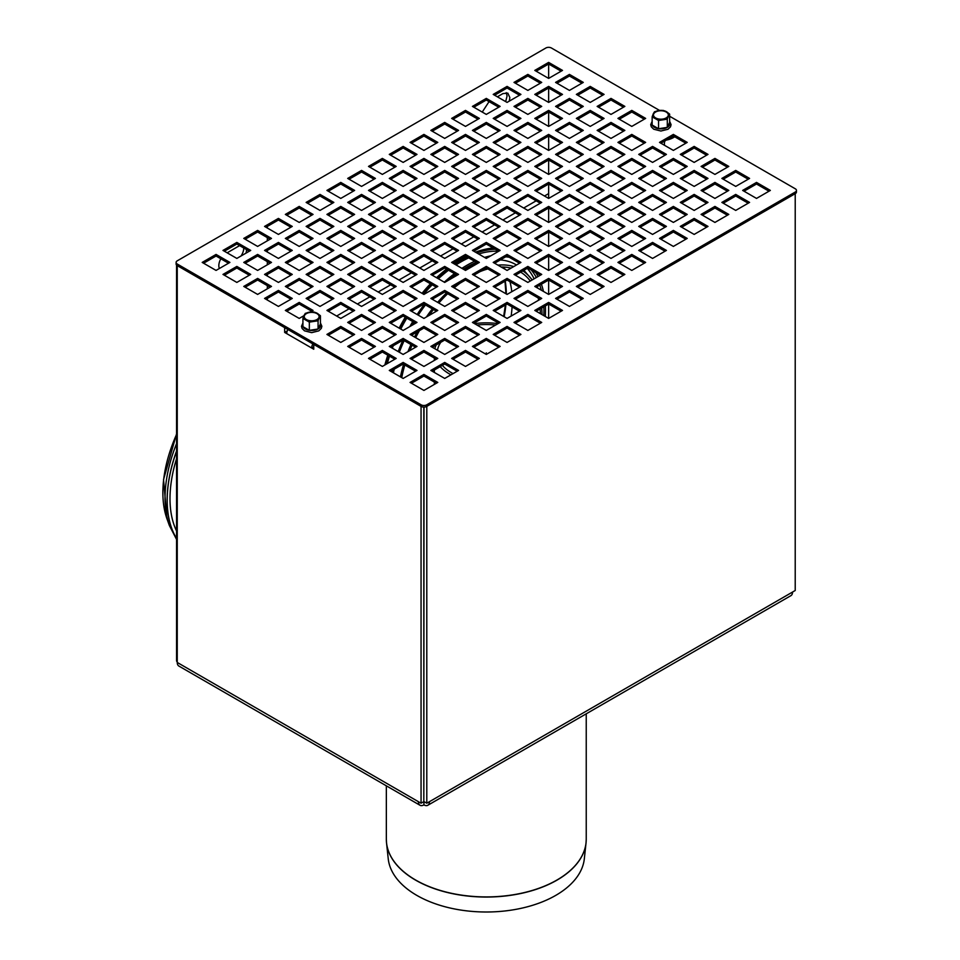 <?xml version="1.0" encoding="UTF-8"?>
<svg xmlns="http://www.w3.org/2000/svg" width="960" height="960" viewBox="0 0 960 960"><rect width="100%" height="100%" fill="white"/><g stroke="black" fill="none" stroke-linecap="round" stroke-linejoin="round"><path stroke-width="1.44" d="M267.336 300.024L267.336 298.428M267.336 288.828L267.336 285.624M267.324 276.024L267.324 274.416M267.324 264.816L267.324 261.624M267.324 252.024L267.324 250.416M267.324 240.816L267.324 237.612M267.324 228.012L267.324 226.416M505.68 101.604L507.072 96L506.232 92.664L507.072 96L505.68 101.604M482.244 112.068L489.06 101.604L482.244 112.068M497.376 96.804L502.908 93.6L507.816 93.12L509.844 97.608L509.268 101.136L509.844 97.608L507.816 93.12L502.908 93.6L497.376 96.804M176.556 265.08L176.556 660.468L177.252 660.864L176.556 660.468A2.94 1.692 -60 0 0 177.168 661.812L177.168 661.812A2.94 1.692 -60 0 1 176.556 660.468L176.556 405.24L177.252 405.636M336.624 316.032L349.092 308.82M357.408 304.02L369.876 296.82M378.192 292.02L390.672 284.82M398.976 280.02L411.456 272.82M419.772 268.02L432.24 260.82M440.556 256.02L453.024 248.82M461.34 244.02L473.808 236.82M482.124 232.02L494.604 224.82M502.92 220.02L515.388 212.82M523.704 208.02L536.172 200.82M544.488 196.02L548.64 193.62M386.388 841.068A99.948 57.696 0 0 0 386.532 842.928L388.236 858.792A98.232 56.712 0 0 0 486.288 912A98.232 56.712 0 0 0 584.328 858.792L586.032 842.928A99.948 57.696 0 0 0 586.176 841.068M666.264 140.112A17.64 10.188 -0 0 0 673.368 137.604L674.748 136.812M312.888 343.932A5.88 3.396 120 0 0 311.676 348.024L286.728 333.624A5.88 3.396 -60 0 1 287.952 329.532M313.752 346.824L311.676 348.024L313.752 349.224L313.752 344.424L421.056 406.38L421.056 803.22L418.38 801.672A7.836 4.524 120 0 0 420 805.26A7.836 4.524 120 0 0 423.924 804.876A7.836 4.524 -120 0 0 427.848 805.26A7.836 4.524 -120 0 0 429.468 801.672L426.792 803.22L426.792 406.38L795.216 193.668L795.216 590.508L792.54 592.056A7.836 4.524 60 0 1 790.92 595.644L427.848 805.26M287.424 329.232L287.424 330.576M287.292 330.9L284.652 332.424L284.652 327.624L177.252 265.62L421.152 406.428A3.924 2.268 0 0 0 426.696 406.428L795.312 193.608A3.924 2.268 0 0 0 796.464 192.012L796.464 190.416A3.924 2.268 180 0 1 795.312 192.012L426.696 404.832A3.924 2.268 180 0 1 421.152 404.832L177.252 264.024A3.924 2.268 180 0 1 176.112 262.416A3.924 2.268 180 0 1 177.252 260.82L545.868 48A3.924 2.268 180 0 1 551.412 48L659.544 110.424M286.728 333.624L284.652 332.424M548.64 318.42L548.64 302.424L534.792 310.428L548.64 318.42L562.5 310.428L548.64 302.424M548.64 294.42L548.64 278.424L534.792 286.428L548.64 294.42L562.5 286.428L548.64 278.424M548.64 270.42L548.64 254.424L534.792 262.416L548.64 270.42L562.5 262.416L548.64 254.424M548.64 246.42L548.64 230.412L534.792 238.416L548.64 246.42L562.5 238.416L548.64 230.412M548.64 222.42L548.64 206.412L534.792 214.416L548.64 222.42L562.5 214.416L548.64 206.412M548.64 198.42L548.64 182.412L534.792 190.416L548.64 198.42L562.5 190.416L548.64 182.412M548.64 174.408L548.64 158.412L534.792 166.416L548.64 174.408L562.5 166.416L548.64 158.412M548.64 150.408L548.64 134.412L534.792 142.404L548.64 150.408L562.5 142.404L548.64 134.412M548.64 126.408L548.64 110.4L534.792 118.404L548.64 126.408L562.5 118.404L548.64 110.4M548.64 102.408L548.64 86.4L534.792 94.404L548.64 102.408L562.5 94.404L548.64 86.4M548.64 78.408L548.64 62.4L534.792 70.404L548.64 78.408L562.5 70.404L548.64 62.4M421.056 803.22L423.828 801.624L423.828 407.1M423.828 801.624L424.02 407.1M423.924 804.876L423.924 801.672A3.924 2.268 -120 0 0 424.656 801.984M424.02 801.624L426.792 803.22M420 805.26L178.872 666.048A7.836 4.524 -60 0 1 177.252 662.46L177.252 264.024M423.924 801.672A3.924 2.268 -60 0 1 423.192 801.984M453.048 373.62A48.996 28.284 180 0 1 451.644 372.828A48.996 28.284 180 0 1 442.368 365.376M437.496 350.256A48.996 28.284 180 0 1 440.832 342.264M476.988 325.056A48.996 28.284 180 0 1 495.588 325.056M440.184 366.636A51.936 29.988 0 0 0 449.556 374.028A51.936 29.988 0 0 0 450.972 374.82M498.06 323.628A51.936 29.988 0 0 0 474.504 323.628M436.176 344.952A51.936 29.988 0 0 0 434.832 348.732M435.324 358.608A51.936 29.988 0 0 0 435.708 359.628M176.556 451.296A114.156 65.904 120 0 0 176.556 538.404M468.696 257.868A111.12 64.152 120 0 0 460.968 261.888A111.12 64.152 120 0 0 456 264.936M448.524 270.216A111.12 64.152 120 0 0 438.372 278.76M432.192 284.796A111.12 64.152 120 0 0 423.684 294.288M406.812 318.144A111.12 64.152 120 0 0 400.776 329.064M393.228 345.744A111.12 64.152 120 0 0 392.292 348.168M389.508 356.16A111.12 64.152 120 0 0 387.312 363.564M498.708 251.244A111.12 64.152 120 0 0 478.644 254.004M542.028 314.604A101.808 58.776 120 0 0 541.668 308.052M540.324 299.232A101.808 58.776 120 0 0 540.324 299.22L527.856 292.02L527.856 290.424L513.996 298.428L527.856 306.42L541.716 298.428L527.856 290.424M532.14 279.948A101.808 58.776 120 0 0 522.876 270.9M513.732 266.568A101.808 58.776 120 0 0 497.916 265.14M446.412 293.004A101.808 58.776 120 0 0 437.652 302.352M432.312 308.868A101.808 58.776 120 0 0 426.384 317.004M417.24 331.884A101.808 58.776 120 0 0 414.54 337.008M410.952 344.544A101.808 58.776 120 0 0 407.976 351.636M403.596 364.296A101.808 58.776 120 0 0 400.452 376.872M540.384 313.656A99.552 57.48 120 0 0 540.072 308.976M538.692 300.168A99.552 57.48 120 0 0 538.164 297.972M530.292 281.016A99.552 57.48 120 0 0 520.692 272.16M511.068 268.116A99.552 57.48 120 0 0 501.12 266.988M487.872 268.932A99.552 57.48 120 0 0 479.988 271.656M460.128 283.116A99.552 57.48 120 0 0 454.14 287.868M447.66 293.724A99.552 57.48 120 0 0 438.84 303.036M433.476 309.54A99.552 57.48 120 0 0 429.048 315.468M419.424 330.624A99.552 57.48 120 0 0 415.668 337.656M412.092 345.204A99.552 57.48 120 0 0 409.824 350.568M404.82 365.004A99.552 57.48 120 0 0 401.748 377.628M540.264 323.256A99.552 57.48 120 0 0 540.276 323.196L527.856 316.02L527.856 314.424L513.996 322.428L527.856 330.432L541.716 322.428L527.856 314.424M511.776 291.708A99.552 57.48 120 0 0 509.976 281.7M505.044 269.244A99.552 57.48 120 0 0 503.7 267.036M511.14 316.08A99.552 57.48 120 0 0 512.076 306.912M545.304 316.5A111.12 64.152 120 0 0 545.46 310.668A111.12 64.152 120 0 0 545.352 305.928M543.444 291.42A111.12 64.152 120 0 0 541.392 284.208M538.068 276.528A111.12 64.152 120 0 0 535.74 272.568M490.836 255.792A111.12 64.152 120 0 0 484.56 257.424M474.612 261.276A111.12 64.152 120 0 0 461.916 268.356M454.44 273.636A111.12 64.152 120 0 0 444.288 282.18M424.368 304.284A111.12 64.152 120 0 0 417.144 314.508M412.728 321.564A111.12 64.152 120 0 0 409.848 326.556M402.984 340.116A111.12 64.152 120 0 0 398.208 351.588M392.376 370.248A111.12 64.152 120 0 0 391.956 371.976M543.828 315.648A108.936 62.892 120 0 0 543.912 311.556A108.936 62.892 120 0 0 543.804 306.816M541.332 290.196A108.936 62.892 120 0 0 539.76 285.156M536.364 277.512A108.936 62.892 120 0 0 531.192 269.952M509.28 257.292A108.936 62.892 120 0 0 505.728 256.8M476.364 262.296A108.936 62.892 120 0 0 463.38 269.196M455.796 274.416A108.936 62.892 120 0 0 448.62 280.164M425.484 304.92A108.936 62.892 120 0 0 418.236 315.144M413.82 322.188A108.936 62.892 120 0 0 411.996 325.308M404.16 340.62A108.936 62.892 120 0 0 399.348 352.236M394.008 369.3A108.936 62.892 120 0 0 393.192 372.684M537.588 288.048A107.988 62.34 120 0 0 537.18 286.644M534.12 278.808A107.988 62.34 120 0 0 527.232 268.38M516.516 264.972L514.764 264A103.668 59.856 120 0 0 500.304 259.92M477.552 263.46A103.668 59.856 120 0 0 464.256 269.7M456.348 274.74A103.668 59.856 120 0 0 450.66 278.988M394.236 369.168A103.668 59.856 120 0 0 393.42 372.828M669.636 116.256L795.312 188.808A3.924 2.268 180 0 1 796.464 190.416M417 370.428L403.14 362.424L389.28 370.428L403.14 378.432L417 370.428M396.204 358.428L382.356 350.424L368.496 358.428L382.356 366.432L396.204 358.428M375.42 346.428L361.56 338.424L347.7 346.428L361.56 354.432L375.42 346.428M479.352 358.428L465.492 350.424L451.644 358.428L465.492 366.432L479.352 358.428M417 346.428L403.14 338.424L389.28 346.428L403.14 354.432L417 346.428M396.204 334.428L382.356 326.424L368.496 334.428L382.356 342.432L396.204 334.428M500.136 346.428L486.288 338.424L472.428 346.428L486.288 354.432L500.136 346.428M375.42 322.428L361.56 314.424L347.7 322.428L361.56 330.432L375.42 322.428M271.488 286.428L257.628 278.424L243.768 286.428L257.628 294.42L271.488 286.428M229.908 262.416L216.06 254.424L202.2 262.416L216.06 270.42L229.908 262.416M354.636 310.428L340.776 302.424L326.916 310.428L340.776 318.42L354.636 310.428M417 322.428L403.14 314.424L389.28 322.428L403.14 330.432L417 322.428M458.568 322.428L444.708 314.424L430.848 322.428L444.708 330.432L458.568 322.428M396.204 310.428L382.356 302.424L368.496 310.428L382.356 318.42L396.204 310.428M500.136 322.428L486.288 314.424L472.428 322.428L486.288 330.432L500.136 322.428M375.42 298.428L361.56 290.424L347.7 298.428L361.56 306.42L375.42 298.428M354.636 286.428L340.776 278.424L326.916 286.428L340.776 294.42L354.636 286.428M417 298.428L403.14 290.424L389.28 298.428L403.14 306.42L417 298.428M520.932 310.428L507.072 302.424L493.212 310.428L507.072 318.42L520.932 310.428M313.056 262.416L299.208 254.424L285.348 262.416L299.208 270.42L313.056 262.416M396.204 286.428L382.356 278.424L368.496 286.428L382.356 294.42L396.204 286.428M271.488 238.416L257.628 230.412L243.768 238.416L257.628 246.42L271.488 238.416M375.42 274.416L361.56 266.424L347.7 274.416L361.56 282.42L375.42 274.416M354.636 262.416L340.776 254.424L326.916 262.416L340.776 270.42L354.636 262.416M479.352 286.428L465.492 278.424L451.644 286.428L465.492 294.42L479.352 286.428M313.056 238.416L299.208 230.412L285.348 238.416L299.208 246.42L313.056 238.416M604.08 286.428L590.22 278.424L576.36 286.428L590.22 294.42L604.08 286.428M458.568 274.416L444.708 266.424L430.848 274.416L444.708 282.42L458.568 274.416M624.864 274.416L611.004 266.424L597.144 274.416L611.004 282.42L624.864 274.416M354.636 238.416L340.776 230.412L326.916 238.416L340.776 246.42L354.636 238.416M541.716 274.416L527.856 266.424L513.996 274.416L527.856 282.42L541.716 274.416M333.852 226.416L319.992 218.412L306.132 226.416L319.992 234.42L333.852 226.416M645.648 262.416L631.788 254.424L617.928 262.416L631.788 270.42L645.648 262.416M479.352 262.416L465.492 254.424L451.644 262.416L465.492 270.42L479.352 262.416M520.932 262.416L507.072 254.424L493.212 262.416L507.072 270.42L520.932 262.416M458.568 250.416L444.708 242.424L430.848 250.416L444.708 258.42L458.568 250.416M354.636 214.416L340.776 206.412L326.916 214.416L340.776 222.42L354.636 214.416M624.864 250.416L611.004 242.424L597.144 250.416L611.004 258.42L624.864 250.416M687.228 238.416L673.368 230.412L659.508 238.416L673.368 246.42L687.228 238.416M583.284 250.416L569.436 242.424L555.576 250.416L569.436 258.42L583.284 250.416M708.012 226.416L694.152 218.412L680.292 226.416L694.152 234.42L708.012 226.416M645.648 238.416L631.788 230.412L617.928 238.416L631.788 246.42L645.648 238.416M728.796 214.416L714.936 206.412L701.076 214.416L714.936 222.42L728.796 214.416M749.58 202.416L735.72 194.412L721.872 202.416L735.72 210.42L749.58 202.416M520.932 238.416L507.072 230.412L493.212 238.416L507.072 246.42L520.932 238.416M375.42 202.416L361.56 194.412L347.7 202.416L361.56 210.42L375.42 202.416M666.432 226.416L652.572 218.412L638.724 226.416L652.572 234.42L666.432 226.416M458.568 226.416L444.708 218.412L430.848 226.416L444.708 234.42L458.568 226.416M624.864 226.416L611.004 218.412L597.144 226.416L611.004 234.42L624.864 226.416M500.136 226.416L486.288 218.412L472.428 226.416L486.288 234.42L500.136 226.416M541.716 226.416L527.856 218.412L513.996 226.416L527.856 234.42L541.716 226.416M417 202.416L403.14 194.412L389.28 202.416L403.14 210.42L417 202.416M749.58 178.416L735.72 170.412L721.872 178.416L735.72 186.408L749.58 178.416M396.204 190.416L382.356 182.412L368.496 190.416L382.356 198.42L396.204 190.416M375.42 178.416L361.56 170.412L347.7 178.416L361.56 186.408L375.42 178.416M520.932 214.416L507.072 206.412L493.212 214.416L507.072 222.42L520.932 214.416M687.228 190.416L673.368 182.412L659.508 190.416L673.368 198.42L687.228 190.416M624.864 202.416L611.004 194.412L597.144 202.416L611.004 210.42L624.864 202.416M500.136 202.416L486.288 194.412L472.428 202.416L486.288 210.42L500.136 202.416M417 178.416L403.14 170.412L389.28 178.416L403.14 186.408L417 178.416M583.284 202.416L569.436 194.412L555.576 202.416L569.436 210.42L583.284 202.416M645.648 190.416L631.788 182.412L617.928 190.416L631.788 198.42L645.648 190.416M666.432 178.416L652.572 170.412L638.724 178.416L652.572 186.408L666.432 178.416M458.568 178.416L444.708 170.412L430.848 178.416L444.708 186.408L458.568 178.416M708.012 154.404L694.152 146.412L680.292 154.404L694.152 162.408L708.012 154.404M417 154.404L403.14 146.412L389.28 154.404L403.14 162.408L417 154.404M500.136 178.416L486.288 170.412L472.428 178.416L486.288 186.408L500.136 178.416M541.716 178.416L527.856 170.412L513.996 178.416L527.856 186.408L541.716 178.416M479.352 166.416L465.492 158.412L451.644 166.416L465.492 174.408L479.352 166.416M458.568 154.404L444.708 146.412L430.848 154.404L444.708 162.408L458.568 154.404M437.784 142.404L423.924 134.412L410.064 142.404L423.924 150.408L437.784 142.404M520.932 166.416L507.072 158.412L493.212 166.416L507.072 174.408L520.932 166.416M624.864 154.404L611.004 146.412L597.144 154.404L611.004 162.408L624.864 154.404M645.648 142.404L631.788 134.412L617.928 142.404L631.788 150.408L645.648 142.404M583.284 154.404L569.436 146.412L555.576 154.404L569.436 162.408L583.284 154.404M541.716 154.404L527.856 146.412L513.996 154.404L527.856 162.408L541.716 154.404M604.08 142.404L590.22 134.412L576.36 142.404L590.22 150.408L604.08 142.404M500.136 130.404L486.288 122.412L472.428 130.404L486.288 138.408L500.136 130.404M479.352 118.404L465.492 110.4L451.644 118.404L465.492 126.408L479.352 118.404M541.716 130.404L527.856 122.412L513.996 130.404L527.856 138.408L541.716 130.404M520.932 118.404L507.072 110.4L493.212 118.404L507.072 126.408L520.932 118.404M500.136 106.404L486.288 98.4L472.428 106.404L486.288 114.408L500.136 106.404M583.284 106.404L569.436 98.4L555.576 106.404L569.436 114.408L583.284 106.404M604.08 94.404L590.22 86.4L576.36 94.404L590.22 102.408L604.08 94.404M541.716 82.404L527.856 74.4L513.996 82.404L527.856 90.408L541.716 82.404M583.284 82.404L569.436 74.4L555.576 82.404L569.436 90.408L583.284 82.404M520.932 94.404L507.072 86.4L493.212 94.404L507.072 102.408L520.932 94.404M541.716 106.404L527.856 98.4L513.996 106.404L527.856 114.408L541.716 106.404M624.864 106.404L611.004 98.4L597.144 106.404L611.004 114.408L624.864 106.404M604.08 118.404L590.22 110.4L576.36 118.404L590.22 126.408L604.08 118.404M583.284 130.404L569.436 122.412L555.576 130.404L569.436 138.408L583.284 130.404M645.648 118.404L631.788 110.4L617.928 118.404L631.788 126.408L645.648 118.404M624.864 130.404L611.004 122.412L597.144 130.404L611.004 138.408L624.864 130.404M520.932 142.404L507.072 134.412L493.212 142.404L507.072 150.408L520.932 142.404M458.568 130.404L444.708 122.412L430.848 130.404L444.708 138.408L458.568 130.404M479.352 142.404L465.492 134.412L451.644 142.404L465.492 150.408L479.352 142.404M500.136 154.404L486.288 146.412L472.428 154.404L486.288 162.408L500.136 154.404M604.08 166.416L590.22 158.412L576.36 166.416L590.22 174.408L604.08 166.416M687.228 142.404L673.368 134.412L659.508 142.404L673.368 150.408L687.228 142.404M666.432 154.404L652.572 146.412L638.724 154.404L652.572 162.408L666.432 154.404M645.648 166.416L631.788 158.412L617.928 166.416L631.788 174.408L645.648 166.416M583.284 178.416L569.436 170.412L555.576 178.416L569.436 186.408L583.284 178.416M624.864 178.416L611.004 170.412L597.144 178.416L611.004 186.408L624.864 178.416M437.784 166.416L423.924 158.412L410.064 166.416L423.924 174.408L437.784 166.416M687.228 166.416L673.368 158.412L659.508 166.416L673.368 174.408L687.228 166.416M520.932 190.416L507.072 182.412L493.212 190.416L507.072 198.42L520.932 190.416M604.08 190.416L590.22 182.412L576.36 190.416L590.22 198.42L604.08 190.416M479.352 190.416L465.492 182.412L451.644 190.416L465.492 198.42L479.352 190.416M541.716 202.416L527.856 194.412L513.996 202.416L527.856 210.42L541.716 202.416M396.204 166.416L382.356 158.412L368.496 166.416L382.356 174.408L396.204 166.416M728.796 166.416L714.936 158.412L701.076 166.416L714.936 174.408L728.796 166.416M708.012 178.416L694.152 170.412L680.292 178.416L694.152 186.408L708.012 178.416M437.784 190.416L423.924 182.412L410.064 190.416L423.924 198.42L437.784 190.416M458.568 202.416L444.708 194.412L430.848 202.416L444.708 210.42L458.568 202.416M666.432 202.416L652.572 194.412L638.724 202.416L652.572 210.42L666.432 202.416M604.08 214.416L590.22 206.412L576.36 214.416L590.22 222.42L604.08 214.416M479.352 214.416L465.492 206.412L451.644 214.416L465.492 222.42L479.352 214.416M645.648 214.416L631.788 206.412L617.928 214.416L631.788 222.42L645.648 214.416M728.796 190.416L714.936 182.412L701.076 190.416L714.936 198.42L728.796 190.416M708.012 202.416L694.152 194.412L680.292 202.416L694.152 210.42L708.012 202.416M583.284 226.416L569.436 218.412L555.576 226.416L569.436 234.42L583.284 226.416M437.784 214.416L423.924 206.412L410.064 214.416L423.924 222.42L437.784 214.416M687.228 214.416L673.368 206.412L659.508 214.416L673.368 222.42L687.228 214.416M354.636 190.416L340.776 182.412L326.916 190.416L340.776 198.42L354.636 190.416M770.364 190.416L756.516 182.412L742.656 190.416L756.516 198.42L770.364 190.416M604.08 238.416L590.22 230.412L576.36 238.416L590.22 246.42L604.08 238.416M396.204 214.416L382.356 206.412L368.496 214.416L382.356 222.42L396.204 214.416M479.352 238.416L465.492 230.412L451.644 238.416L465.492 246.42L479.352 238.416M417 226.416L403.14 218.412L389.28 226.416L403.14 234.42L417 226.416M541.716 250.416L527.856 242.424L513.996 250.416L527.856 258.42L541.716 250.416M437.784 238.416L423.924 230.412L410.064 238.416L423.924 246.42L437.784 238.416M500.136 250.416L486.288 242.424L472.428 250.416L486.288 258.42L500.136 250.416M333.852 202.416L319.992 194.412L306.132 202.416L319.992 210.42L333.852 202.416M375.42 226.416L361.56 218.412L347.7 226.416L361.56 234.42L375.42 226.416M666.432 250.416L652.572 242.424L638.724 250.416L652.572 258.42L666.432 250.416M396.204 238.416L382.356 230.412L368.496 238.416L382.356 246.42L396.204 238.416M604.08 262.416L590.22 254.424L576.36 262.416L590.22 270.42L604.08 262.416M417 250.416L403.14 242.424L389.28 250.416L403.14 258.42L417 250.416M313.056 214.416L299.208 206.412L285.348 214.416L299.208 222.42L313.056 214.416M437.784 262.416L423.924 254.424L410.064 262.416L423.924 270.42L437.784 262.416M583.284 274.416L569.436 266.424L555.576 274.416L569.436 282.42L583.284 274.416M500.136 274.416L486.288 266.424L472.428 274.416L486.288 282.42L500.136 274.416M375.42 250.416L361.56 242.424L347.7 250.416L361.56 258.42L375.42 250.416M396.204 262.416L382.356 254.424L368.496 262.416L382.356 270.42L396.204 262.416M520.932 286.428L507.072 278.424L493.212 286.428L507.072 294.42L520.932 286.428M292.272 226.416L278.412 218.412L264.564 226.416L278.412 234.42L292.272 226.416M417 274.416L403.14 266.424L389.28 274.416L403.14 282.42L417 274.416M333.852 250.416L319.992 242.424L306.132 250.416L319.992 258.42L333.852 250.416M437.784 286.428L423.924 278.424L410.064 286.428L423.924 294.42L437.784 286.428M583.284 298.428L569.436 290.424L555.576 298.428L569.436 306.42L583.284 298.428M500.136 298.428L486.288 290.424L472.428 298.428L486.288 306.42L500.136 298.428M458.568 298.428L444.708 290.424L430.848 298.428L444.708 306.42L458.568 298.428M292.272 250.416L278.412 242.424L264.564 250.416L278.412 258.42L292.272 250.416M333.852 274.416L319.992 266.424L306.132 274.416L319.992 282.42L333.852 274.416M479.352 310.428L465.492 302.424L451.644 310.428L465.492 318.42L479.352 310.428M437.784 310.428L423.924 302.424L410.064 310.428L423.924 318.42L437.784 310.428M250.704 250.416L236.844 242.424L222.984 250.416L236.844 258.42L250.704 250.416M271.488 262.416L257.628 254.424L243.768 262.416L257.628 270.42L271.488 262.416M292.272 274.416L278.412 266.424L264.564 274.416L278.412 282.42L292.272 274.416M313.056 286.428L299.208 278.424L285.348 286.428L299.208 294.42L313.056 286.428M333.852 298.428L319.992 290.424L306.132 298.428L319.992 306.42L333.852 298.428M520.932 334.428L507.072 326.424L493.212 334.428L507.072 342.432L520.932 334.428M479.352 334.428L465.492 326.424L451.644 334.428L465.492 342.432L479.352 334.428M250.704 274.416L236.844 266.424L222.984 274.416L236.844 282.42L250.704 274.416M437.784 334.428L423.924 326.424L410.064 334.428L423.924 342.432L437.784 334.428M292.272 298.428L278.412 290.424L264.564 298.428L278.412 306.42L292.272 298.428M310.236 312.048L313.056 310.428L299.208 302.424L285.348 310.428L299.208 318.42L303.948 315.684M458.568 346.428L444.708 338.424L430.848 346.428L444.708 354.432L458.568 346.428M354.636 334.428L340.776 326.424L326.916 334.428L340.776 342.432L354.636 334.428M437.784 358.428L423.924 350.424L410.064 358.428L423.924 366.432L437.784 358.428M458.568 370.428L444.708 362.424L430.848 370.428L444.708 378.432L458.568 370.428M437.784 382.428L423.924 374.436L410.064 382.428L423.924 390.432L437.784 382.428M411.456 383.232L423.924 376.032L423.924 374.436M432.24 371.232L444.708 364.032L444.708 362.424M411.456 359.232L423.924 352.032L423.924 350.424M328.308 335.232L340.776 328.032L340.776 326.424M432.24 347.232L444.708 340.032L444.708 338.424M286.728 311.22L299.208 304.02L299.208 302.424M265.944 299.22L278.412 292.02L278.412 290.424M411.456 335.232L423.924 328.032L423.924 326.424M224.376 275.22L236.844 268.02L236.844 266.424M453.024 335.232L465.492 328.032L465.492 326.424M494.604 335.232L507.072 328.032L507.072 326.424M307.512 299.22L319.992 292.02L319.992 290.424M286.728 287.22L299.208 280.02L299.208 278.424M265.944 275.22L278.412 268.02L278.412 266.424M245.16 263.22L257.628 256.02L257.628 254.424M224.376 251.22L236.844 244.02L236.844 242.424M411.456 311.22L423.924 304.02L423.924 302.424M453.024 311.22L465.492 304.02L465.492 302.424M307.512 275.22L319.992 268.02L319.992 266.424M536.172 311.22L548.64 304.02L561.12 311.22M265.944 251.22L278.412 244.02L278.412 242.424M432.24 299.22L444.708 292.02L444.708 290.424M473.808 299.22L486.288 292.02L486.288 290.424M556.956 299.22L569.436 292.02L569.436 290.424M411.456 287.22L423.924 280.02L423.924 278.424M307.512 251.22L319.992 244.02L319.992 242.424M390.66 275.22L403.14 268.02L403.14 266.424M265.944 227.22L278.412 220.02L278.412 218.412M494.604 287.22L507.072 280.02L507.072 278.424M369.876 263.22L382.356 256.02L382.356 254.424M349.092 251.22L361.56 244.02L361.56 242.424M473.808 275.22L486.288 268.02L486.288 266.424M556.956 275.22L569.436 268.02L569.436 266.424M411.456 263.22L423.924 256.02L423.924 254.424M286.728 215.22L299.208 208.02L299.208 206.412M390.66 251.22L403.14 244.02L403.14 242.424M577.74 263.22L590.22 256.02L590.22 254.424M369.876 239.22L382.356 232.02L382.356 230.412M640.104 251.22L652.572 244.02L652.572 242.424M349.092 227.22L361.56 220.02L361.56 218.412M307.512 203.22L319.992 196.008L319.992 194.412M473.808 251.22L486.288 244.02L486.288 242.424M411.456 239.22L423.924 232.02L423.924 230.412M515.388 251.22L527.856 244.02L527.856 242.424M390.66 227.22L403.14 220.02L403.14 218.412M453.024 239.22L465.492 232.02L465.492 230.412M369.876 215.22L382.356 208.02L382.356 206.412M577.74 239.22L590.22 232.02L590.22 230.412M744.036 191.208L756.516 184.008L756.516 182.412M536.172 239.22L548.64 232.02L561.12 239.22M328.308 191.208L340.776 184.008L340.776 182.412M660.888 215.22L673.368 208.02L673.368 206.412M411.456 215.22L423.924 208.02L423.924 206.412M556.956 227.22L569.436 220.02L569.436 218.412M681.684 203.22L694.152 196.008L694.152 194.412M702.468 191.208L714.936 184.008L714.936 182.412M619.32 215.22L631.788 208.02L631.788 206.412M453.024 215.22L465.492 208.02L465.492 206.412M577.74 215.22L590.22 208.02L590.22 206.412M640.104 203.22L652.572 196.008L652.572 194.412M432.24 203.22L444.708 196.008L444.708 194.412M411.456 191.208L423.924 184.008L423.924 182.412M681.684 179.208L694.152 172.008L694.152 170.412M702.468 167.208L714.936 160.008L714.936 158.412M369.876 167.208L382.356 160.008L382.356 158.412M515.388 203.22L527.856 196.008L527.856 194.412M453.024 191.208L465.492 184.008L465.492 182.412M577.74 191.208L590.22 184.008L590.22 182.412M494.604 191.208L507.072 184.008L507.072 182.412M660.888 167.208L673.368 160.008L673.368 158.412M411.456 167.208L423.924 160.008L423.924 158.412M598.536 179.208L611.004 172.008L611.004 170.412M556.956 179.208L569.436 172.008L569.436 170.412M619.32 167.208L631.788 160.008L631.788 158.412M640.104 155.208L652.572 148.008L652.572 146.412M660.888 143.208L673.368 136.008L673.368 134.412M577.74 167.208L590.22 160.008L590.22 158.412M536.172 167.208L548.64 160.008L561.12 167.208M473.808 155.208L486.288 148.008L486.288 146.412M453.024 143.208L465.492 136.008L465.492 134.412M432.24 131.208L444.708 124.008L444.708 122.412M494.604 143.208L507.072 136.008L507.072 134.412M598.536 131.208L611.004 124.008L611.004 122.412M619.32 119.208L631.788 112.008L631.788 110.4M556.956 131.208L569.436 124.008L569.436 122.412M577.74 119.208L590.22 112.008L590.22 110.4M598.536 107.208L611.004 100.008L611.004 98.4M536.172 119.208L548.64 112.008L561.12 119.208M515.388 107.208L527.856 100.008L527.856 98.4M494.604 95.208L507.072 88.008L507.072 86.4M556.956 83.208L569.436 76.008L569.436 74.4M536.172 71.208L548.64 63.996L561.12 71.208M515.388 83.208L527.856 76.008L527.856 74.4M536.172 95.208L548.64 88.008L561.12 95.208M577.74 95.208L590.22 88.008L590.22 86.4M556.956 107.208L569.436 100.008L569.436 98.4M473.808 107.208L486.288 100.008L486.288 98.4M494.604 119.208L507.072 112.008L507.072 110.4M515.388 131.208L527.856 124.008L527.856 122.412M453.024 119.208L465.492 112.008L465.492 110.4M473.808 131.208L486.288 124.008L486.288 122.412M536.172 143.208L548.64 136.008L561.12 143.208M577.74 143.208L590.22 136.008L590.22 134.412M515.388 155.208L527.856 148.008L527.856 146.412M556.956 155.208L569.436 148.008L569.436 146.412M619.32 143.208L631.788 136.008L631.788 134.412M598.536 155.208L611.004 148.008L611.004 146.412M494.604 167.208L507.072 160.008L507.072 158.412M411.456 143.208L423.924 136.008L423.924 134.412M432.24 155.208L444.708 148.008L444.708 146.412M453.024 167.208L465.492 160.008L465.492 158.412M515.388 179.208L527.856 172.008L527.856 170.412M473.808 179.208L486.288 172.008L486.288 170.412M390.66 155.208L403.14 148.008L403.14 146.412M681.684 155.208L694.152 148.008L694.152 146.412M536.172 191.208L548.64 184.008L561.12 191.208M432.24 179.208L444.708 172.008L444.708 170.412M640.104 179.208L652.572 172.008L652.572 170.412M619.32 191.208L631.788 184.008L631.788 182.412M556.956 203.22L569.436 196.008L569.436 194.412M390.66 179.208L403.14 172.008L403.14 170.412M473.808 203.22L486.288 196.008L486.288 194.412M598.536 203.22L611.004 196.008L611.004 194.412M660.888 191.208L673.368 184.008L673.368 182.412M536.172 215.22L548.64 208.02L561.12 215.22M494.604 215.22L507.072 208.02L507.072 206.412M349.092 179.208L361.56 172.008L361.56 170.412M369.876 191.208L382.356 184.008L382.356 182.412M723.252 179.208L735.72 172.008L735.72 170.412M390.66 203.22L403.14 196.008L403.14 194.412M515.388 227.22L527.856 220.02L527.856 218.412M473.808 227.22L486.288 220.02L486.288 218.412M598.536 227.22L611.004 220.02L611.004 218.412M432.24 227.22L444.708 220.02L444.708 218.412M640.104 227.22L652.572 220.02L652.572 218.412M349.092 203.22L361.56 196.008L361.56 194.412M494.604 239.22L507.072 232.02L507.072 230.412M723.252 203.22L735.72 196.008L735.72 194.412M702.468 215.22L714.936 208.02L714.936 206.412M619.32 239.22L631.788 232.02L631.788 230.412M681.684 227.22L694.152 220.02L694.152 218.412M556.956 251.22L569.436 244.02L569.436 242.424M660.888 239.22L673.368 232.02L673.368 230.412M598.536 251.22L611.004 244.02L611.004 242.424M328.308 215.22L340.776 208.02L340.776 206.412M432.24 251.22L444.708 244.02L444.708 242.424M536.172 263.22L548.64 256.02L561.12 263.22M494.604 263.22L507.072 256.02L507.072 254.424M453.024 263.22L465.492 256.02L465.492 254.424M619.32 263.22L631.788 256.02L631.788 254.424M307.512 227.22L319.992 220.02L319.992 218.412M515.388 275.22L527.856 268.02L527.856 266.424M328.308 239.22L340.776 232.02L340.776 230.412M598.536 275.22L611.004 268.02L611.004 266.424M432.24 275.22L444.708 268.02L444.708 266.424M536.172 287.22L548.64 280.02L561.12 287.22M577.74 287.22L590.22 280.02L590.22 278.424M286.728 239.22L299.208 232.02L299.208 230.412M453.024 287.22L465.492 280.02L465.492 278.424M328.308 263.22L340.776 256.02L340.776 254.424M515.388 299.22L527.856 292.02M349.092 275.22L361.56 268.02L361.56 266.424M245.16 239.22L257.628 232.02L257.628 230.412M369.876 287.22L382.356 280.02L382.356 278.424M286.728 263.22L299.208 256.02L299.208 254.424M494.604 311.22L507.072 304.02L507.072 302.424M390.66 299.22L403.14 292.02L403.14 290.424M328.308 287.22L340.776 280.02L340.776 278.424M349.092 299.22L361.56 292.02L361.56 290.424M515.388 323.22L527.856 316.02M473.808 323.22L486.288 316.02L486.288 314.424M369.876 311.22L382.356 304.02L382.356 302.424M432.24 323.22L444.708 316.02L444.708 314.424M390.66 323.22L403.14 316.02L403.14 314.424M328.308 311.22L340.776 304.02L340.776 302.424M203.58 263.22L216.06 256.02L216.06 254.424M245.16 287.22L257.628 280.02L257.628 278.424M349.092 323.22L361.56 316.02L361.56 314.424M473.808 347.232L486.288 340.032L486.288 338.424M369.876 335.232L382.356 328.032L382.356 326.424M390.66 347.232L403.14 340.032L403.14 338.424M453.024 359.232L465.492 352.032L465.492 350.424M349.092 347.232L361.56 340.032L361.56 338.424M369.876 359.232L382.356 352.032L382.356 350.424M390.66 371.232L403.14 364.032L403.14 362.424M176.112 262.416L176.112 264.024A3.924 2.268 0 0 0 177.252 265.62M403.14 364.032L415.608 371.232M236.844 268.02L249.312 275.22M257.628 280.02L270.096 287.22M278.412 292.02L290.892 299.22M444.708 364.032L457.188 371.232M236.844 244.02L249.312 251.22M257.628 256.02L270.096 263.22M278.412 268.02L290.892 275.22M299.208 280.02L311.676 287.22M319.992 292.02L332.46 299.22M444.708 340.032L457.188 347.232M423.924 328.032L436.392 335.232M403.14 316.02L415.608 323.22M382.356 304.02L394.824 311.22M486.288 340.032L498.756 347.232M340.776 280.02L353.244 287.22M278.412 220.02L290.892 227.22M299.208 232.02L311.676 239.22M319.992 244.02L332.46 251.22M403.14 292.02L415.608 299.22M382.356 280.02L394.824 287.22M486.288 316.02L498.756 323.22M465.492 304.02L477.972 311.22M444.708 292.02L457.188 299.22M340.776 232.02L353.244 239.22M361.56 244.02L374.04 251.22M382.356 256.02L394.824 263.22M319.992 196.008L332.46 203.22M340.776 208.02L353.244 215.22M465.492 280.02L477.972 287.22M444.708 268.02L457.188 275.22M423.924 256.02L436.392 263.22M507.072 280.02L519.54 287.22M569.436 292.02L581.904 299.22M382.356 208.02L394.824 215.22M403.14 220.02L415.608 227.22M423.924 232.02L436.392 239.22M361.56 172.008L374.04 179.208M590.22 280.02L602.688 287.22M507.072 256.02L519.54 263.22M486.288 244.02L498.756 251.22M569.436 268.02L581.904 275.22M444.708 220.02L457.188 227.22M611.004 268.02L623.472 275.22M403.14 172.008L415.608 179.208M423.924 184.008L436.392 191.208M507.072 232.02L519.54 239.22M444.708 196.008L457.188 203.22M465.492 208.02L477.972 215.22M569.436 244.02L581.904 251.22M444.708 172.008L457.188 179.208M652.572 244.02L665.052 251.22M465.492 184.008L477.972 191.208M486.288 196.008L498.756 203.22M444.708 148.008L457.188 155.208M631.788 232.02L644.268 239.22M569.436 220.02L581.904 227.22M527.856 196.008L540.324 203.22M694.152 220.02L706.62 227.22M465.492 136.008L477.972 143.208M465.492 112.008L477.972 119.208M590.22 208.02L602.688 215.22M735.72 196.008L748.2 203.22M569.436 196.008L581.904 203.22M756.516 184.008L768.984 191.208M486.288 124.008L498.756 131.208M527.856 172.008L540.324 179.208M694.152 196.008L706.62 203.22M507.072 136.008L519.54 143.208M652.572 196.008L665.052 203.22M507.072 112.008L519.54 119.208M527.856 148.008L540.324 155.208M527.856 76.008L540.324 83.208M673.368 184.008L685.836 191.208M527.856 124.008L540.324 131.208M694.152 172.008L706.62 179.208M569.436 148.008L581.904 155.208M569.436 76.008L581.904 83.208M673.368 160.008L685.836 167.208M569.436 124.008L581.904 131.208M694.152 148.008L706.62 155.208M590.22 136.008L602.688 143.208M652.572 148.008L665.052 155.208M673.368 137.604L673.368 136.008L685.836 143.208M611.004 124.008L623.472 131.208M631.788 112.008L644.268 119.208M611.004 100.008L623.472 107.208M631.788 136.008L644.268 143.208M590.22 112.008L602.688 119.208M590.22 88.008L602.688 95.208M611.004 148.008L623.472 155.208M569.436 100.008L581.904 107.208M631.788 160.008L644.268 167.208M652.572 172.008L665.052 179.208M590.22 160.008L602.688 167.208M714.936 160.008L727.416 167.208M611.004 172.008L623.472 179.208M527.856 100.008L540.324 107.208M631.788 184.008L644.268 191.208M569.436 172.008L581.904 179.208M735.72 172.008L748.2 179.208M590.22 184.008L602.688 191.208M714.936 184.008L727.416 191.208M507.072 88.008L519.54 95.208M611.004 196.008L623.472 203.22M486.288 100.008L498.756 107.208M507.072 160.008L519.54 167.208M631.788 208.02L644.268 215.22M673.368 208.02L685.836 215.22M486.288 148.008L498.756 155.208M714.936 208.02L727.416 215.22M652.572 220.02L665.052 227.22M611.004 220.02L623.472 227.22M507.072 184.008L519.54 191.208M486.288 172.008L498.756 179.208M465.492 160.008L477.972 167.208M444.708 124.008L457.188 131.208M673.368 232.02L685.836 239.22M590.22 232.02L602.688 239.22M507.072 208.02L519.54 215.22M527.856 220.02L540.324 227.22M423.924 136.008L436.392 143.208M611.004 244.02L623.472 251.22M423.924 160.008L436.392 167.208M631.788 256.02L644.268 263.22M486.288 220.02L498.756 227.22M403.14 148.008L415.608 155.208M590.22 256.02L602.688 263.22M527.856 244.02L540.324 251.22M382.356 160.008L394.824 167.208M465.492 232.02L477.972 239.22M423.924 208.02L436.392 215.22M403.14 196.008L415.608 203.22M382.356 184.008L394.824 191.208M527.856 268.02L540.324 275.22M444.708 244.02L457.188 251.22M465.492 256.02L477.972 263.22M486.288 268.02L498.756 275.22M361.56 196.008L374.04 203.22M340.776 184.008L353.244 191.208M403.14 244.02L415.608 251.22M382.356 232.02L394.824 239.22M361.56 220.02L374.04 227.22M486.288 292.02L498.756 299.22M507.072 304.02L519.54 311.22M403.14 268.02L415.608 275.22M423.924 280.02L436.392 287.22M319.992 220.02L332.46 227.22M299.208 208.02L311.676 215.22M361.56 268.02L374.04 275.22M340.776 256.02L353.244 263.22M507.072 328.032L519.54 335.232M423.924 304.02L436.392 311.22M444.708 316.02L457.188 323.22M465.492 328.032L477.972 335.232M361.56 292.02L374.04 299.22M319.992 268.02L332.46 275.22M299.208 256.02L311.676 263.22M278.412 244.02L290.892 251.22M257.628 232.02L270.096 239.22M465.492 352.032L477.972 359.232M340.776 304.02L353.244 311.22M361.56 316.02L374.04 323.22M382.356 328.032L394.824 335.232M403.14 340.032L415.608 347.232M423.924 352.032L436.392 359.232M299.208 304.02L311.676 311.22M340.776 328.032L353.244 335.232M361.56 340.032L374.04 347.232M382.356 352.032L394.824 359.232M216.06 256.02L228.528 263.22M423.924 376.032L436.392 383.232M176.556 530.976A110.208 63.624 -60 0 1 170.004 498.636A110.208 63.624 -60 0 1 176.556 458.712M240.996 256.02A9.804 5.652 120 0 0 243.768 248.016M227.148 252.816L239.616 245.616M246.54 249.624A9.804 5.652 -60 0 1 245.964 253.152M219.408 268.488A9.804 5.652 -60 0 1 220.86 258.792M669.636 114.108L666.432 111.684A7.836 4.524 180 0 1 668.46 116.052L669.636 114.108L669.636 122.34L667.296 127.38L658.548 128.736L652.152 125.04L652.152 116.808L658.548 120.504L667.296 119.148L668.46 116.052A7.836 4.524 180 0 1 662.916 119.256A7.836 4.524 180 0 1 655.344 118.092A7.836 4.524 180 0 1 653.316 113.712L652.152 116.808M663.24 110.412L658.86 110.52A7.836 4.524 180 0 1 666.432 111.684L663.24 110.412M654.492 111.768L653.316 113.712A7.836 4.524 180 0 1 658.86 110.52L654.492 111.768M667.296 127.38L667.296 119.148M655.632 117.924A7.452 4.296 0 0 0 663.744 118.86A7.452 4.296 0 0 0 668.34 114.888A7.452 4.296 0 0 0 660.888 110.592A7.452 4.296 0 0 0 653.448 114.888A7.452 4.296 0 0 0 655.632 117.924M668.34 114.972A7.452 4.296 0 0 0 660.888 110.748A7.452 4.296 0 0 0 653.448 114.972M658.548 128.736L658.548 120.504M664.428 141.168L664.428 145.248M661.416 143.508L661.416 142.908M664.32 141.228A4.896 2.832 0 0 0 664.356 141.204A4.896 2.832 0 0 0 664.392 141.192L665.052 140.808L664.428 142.32M320.424 315.72L317.22 313.308A7.836 4.524 180 0 1 319.248 317.676L320.424 315.72L320.424 323.952L318.072 329.004L309.336 330.348L302.928 326.664L302.928 318.432L309.336 322.128L318.072 320.772L319.248 317.676A7.836 4.524 180 0 1 313.704 320.88A7.836 4.524 180 0 1 306.132 319.704A7.836 4.524 180 0 1 304.104 315.336L302.928 318.432M314.016 312.024L309.648 312.132A7.836 4.524 180 0 1 317.22 313.308L314.016 312.024M305.28 313.38L304.104 315.336A7.836 4.524 180 0 1 309.648 312.132L305.28 313.38M318.072 329.004L318.072 320.772M306.408 319.548A7.452 4.296 0 0 0 314.52 320.472A7.452 4.296 0 0 0 319.128 316.5A7.452 4.296 0 0 0 311.676 312.204A7.452 4.296 0 0 0 304.224 316.5A7.452 4.296 0 0 0 306.408 319.548M319.116 316.584A7.452 4.296 0 0 0 311.676 312.36A7.452 4.296 0 0 0 304.224 316.584M309.336 330.348L309.336 322.128M486.288 354.432L486.288 352.836M461.34 260.124A113.544 65.556 -60 0 1 467.184 256.992A113.544 65.556 -60 0 0 461.34 260.124A113.544 65.556 -60 0 0 454.764 264.228A113.544 65.556 -60 0 1 461.34 260.124M476.784 252.936A113.544 65.556 -60 0 1 495.288 249.216A113.544 65.556 -60 0 0 476.784 252.936M385.98 364.332A113.544 65.556 -60 0 1 388.584 355.632A113.544 65.556 -60 0 0 385.98 364.332M391.404 347.652A113.544 65.556 -60 0 1 391.836 346.56A113.544 65.556 -60 0 0 391.404 347.652M399.924 328.572A113.544 65.556 -60 0 1 405.972 317.664A113.544 65.556 -60 0 0 399.924 328.572M422.784 293.76A113.544 65.556 -60 0 1 431.244 284.256A113.544 65.556 -60 0 0 422.784 293.76M437.376 278.184A113.544 65.556 -60 0 1 447.396 269.568A113.544 65.556 -60 0 0 437.376 278.184M556.956 880.02A99.948 57.708 180 0 1 448.032 892.524A99.948 57.708 180 0 1 386.34 839.208L386.532 842.928A99.948 57.696 0 0 0 450.912 893.316A99.948 57.696 0 0 0 556.956 880.152A99.948 57.696 0 0 0 586.032 842.928L586.236 839.208A99.948 57.708 180 0 1 556.956 880.02M429.468 801.672L792.54 592.056M177.252 662.46L418.38 801.672M176.556 434.412A107.952 62.328 120 0 0 167.004 518.904L169.356 525.468A112.98 65.232 120 0 1 176.556 443.64M176.556 451.02A114.156 65.904 120 0 0 176.556 538.476M468.204 257.58A107.724 62.196 120 0 0 464.388 259.284M506.34 294A102.624 59.244 120 0 0 505.236 281.076M504.144 316.74A102.624 59.244 120 0 0 505.884 304.704M795.312 193.608L795.312 192.012M421.152 406.428L421.152 404.832M426.696 406.428L426.696 404.832M453.804 263.676A115.02 66.408 -60 0 1 461.34 258.924A115.02 66.408 -60 0 1 466.068 256.344M475.488 252.18A115.02 66.408 -60 0 1 493.224 248.028M536.16 272.808A115.02 66.408 -60 0 1 536.856 274.356M384.876 364.968A115.02 66.408 -60 0 1 387.804 355.176M399.18 328.14A115.02 66.408 -60 0 1 405.228 317.232M422.016 293.328A115.02 66.408 -60 0 1 430.452 283.788M436.548 277.704A115.02 66.408 -60 0 1 446.508 269.052M652.152 124.956A9.012 5.208 180 0 1 652.152 122.424M658.5 128.7A9.012 5.208 180 0 1 652.2 125.064M669.612 122.376A9.012 5.208 180 0 1 667.308 127.344M667.224 127.392A9.012 5.208 180 0 1 658.62 128.724M302.928 326.568A9.012 5.208 180 0 1 302.928 324.036M309.276 330.324A9.012 5.208 180 0 1 302.988 326.688M320.4 324A9.012 5.208 180 0 1 318.096 328.956M318 329.016A9.012 5.208 180 0 1 309.408 330.348M586.236 839.208L586.236 713.82M386.34 839.208L386.34 785.82M434.352 384.408L434.352 382.044M434.352 372.444L434.352 370.008M434.352 360.408L434.352 358.044M176.556 433.872L163.536 479.568L167.004 518.904M176.556 539.424L169.356 525.468M503.652 316.452L505.38 305.004M505.944 293.772L504.996 281.22M532.236 279.888L523.896 270.312M652.152 121.32L650.7 124.668L651.3 126.84L653.712 129.216L660.912 131.028L668.016 129.252L670.5 126.816L671.088 124.644L669.636 121.32M302.928 322.944L301.488 326.292L302.076 328.452L304.5 330.84L311.688 332.652L318.804 330.864L321.288 328.428L321.864 326.268L320.424 322.944"/></g></svg>
